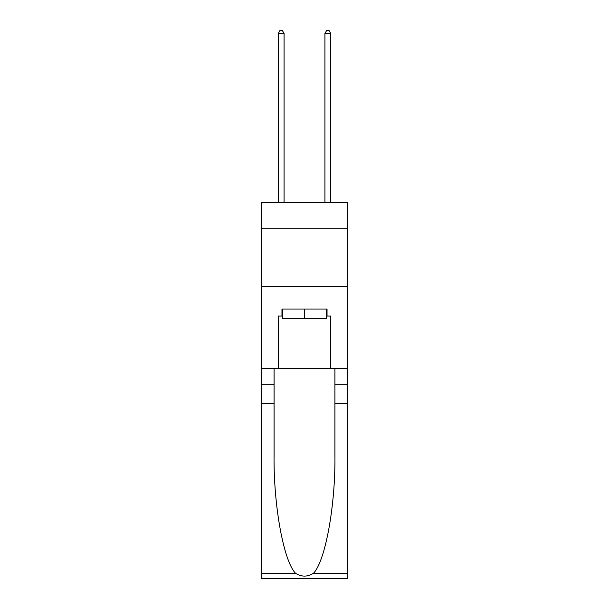 <?xml version="1.0" encoding="UTF-8"?>
<svg xmlns="http://www.w3.org/2000/svg" width="609" height="609" viewBox="0 0 609 609"><rect width="100%" height="100%" fill="white"/><g stroke="black" fill="none" stroke-linecap="round" stroke-linejoin="round"><path stroke-width="0.91" d="M347.701 228.253L347.701 202.561L261.299 202.561L261.299 228.253L347.701 228.253L347.701 368.369L330.771 368.369L330.771 316.063L327.033 316.063L327.033 309.052L281.967 309.052L281.967 316.063L282.667 316.063M261.299 403.402L274.08 403.402L274.08 455.471C273.464 505.242 283.558 560.843 295.464 573.221C301.485 577.066 307.507 577.066 313.536 573.221L347.701 573.221L347.701 578.55L261.299 578.55L261.299 228.253M326.333 309.052L326.333 318.393L282.667 318.393L282.667 309.052M304.5 309.052L304.5 318.393M313.536 573.221C325.442 560.843 335.536 505.242 334.92 455.471L334.92 368.369M334.92 403.402L347.701 403.402L347.701 368.369M274.08 368.369L274.08 403.402M347.701 573.221L347.701 403.402M261.299 368.369L278.229 368.369L278.229 316.063L281.967 316.063M261.299 286.633L347.701 286.633M278.229 368.369L330.771 368.369M326.333 316.063L327.033 316.063M284.068 202.561L284.068 33.487L278.229 33.487L278.229 202.561M278.229 33.487L279.98 30.45L282.317 30.45L284.068 33.487M330.771 202.561L330.771 33.487L324.932 33.487L324.932 202.561M324.932 33.487L326.683 30.45L329.02 30.45L330.771 33.487M334.92 384.721L347.701 384.721M274.08 384.721L261.299 384.721M261.299 573.221L295.464 573.221"/></g></svg>
